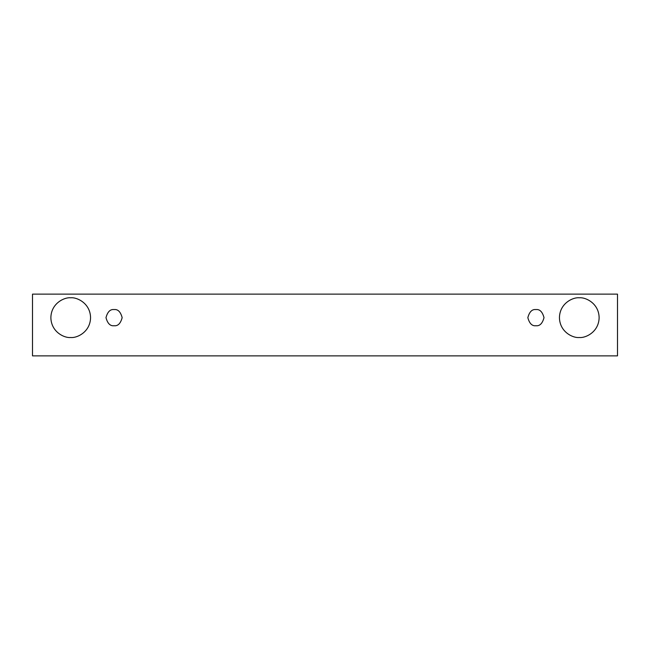 <?xml version="1.0" encoding="UTF-8"?>
<svg xmlns="http://www.w3.org/2000/svg" width="650" height="650" viewBox="0 0 650 650"><rect width="100%" height="100%" fill="white"/><g stroke="black" fill="none" stroke-linecap="round" stroke-linejoin="round"><path stroke-width="0.97" d="M32.5 294.133L617.5 294.133L617.5 355.867L32.5 355.867L32.5 294.133L32.5 355.867L617.5 355.867L617.5 294.133L32.5 294.133M70.72 337.496C64.911 338.293 51.147 332.337 50.871 317.647C51.147 302.965 64.911 297.009 70.72 297.806C76.521 297.009 90.285 302.965 90.561 317.647C90.285 332.337 76.521 338.293 70.72 337.496C76.521 338.293 90.285 332.337 90.561 317.647C90.285 302.965 76.521 297.009 70.72 297.806C64.911 297.009 51.147 302.965 50.871 317.647C51.147 332.337 64.911 338.293 70.72 337.496M579.28 337.496C573.479 338.293 559.715 332.337 559.439 317.647C559.715 302.965 573.479 297.009 579.28 297.806C585.089 297.009 598.853 302.965 599.129 317.647C598.853 332.337 585.089 338.293 579.28 337.496C585.089 338.293 598.853 332.337 599.129 317.647C598.853 302.965 585.089 297.009 579.28 297.806C573.479 297.009 559.715 302.965 559.439 317.647C559.715 332.337 573.479 338.293 579.28 337.496M535.925 325.731C532.098 326.194 529.409 323.497 527.841 317.647C529.409 311.805 532.098 309.108 535.925 309.571C539.744 309.108 542.441 311.805 544.009 317.647C542.441 323.497 539.744 326.194 535.925 325.731C539.744 326.194 542.441 323.497 544.009 317.647C542.441 311.805 539.744 309.108 535.925 309.571C532.098 309.108 529.409 311.805 527.841 317.647C529.409 323.497 532.098 326.194 535.925 325.731M114.075 325.731C110.256 326.194 107.559 323.497 105.991 317.647C107.559 311.805 110.256 309.108 114.075 309.571C117.902 309.108 120.591 311.805 122.159 317.647C120.591 323.497 117.902 326.194 114.075 325.731C117.902 326.194 120.591 323.497 122.159 317.647C120.591 311.805 117.902 309.108 114.075 309.571C110.256 309.108 107.559 311.805 105.991 317.647C107.559 323.497 110.256 326.194 114.075 325.731"/></g></svg>
